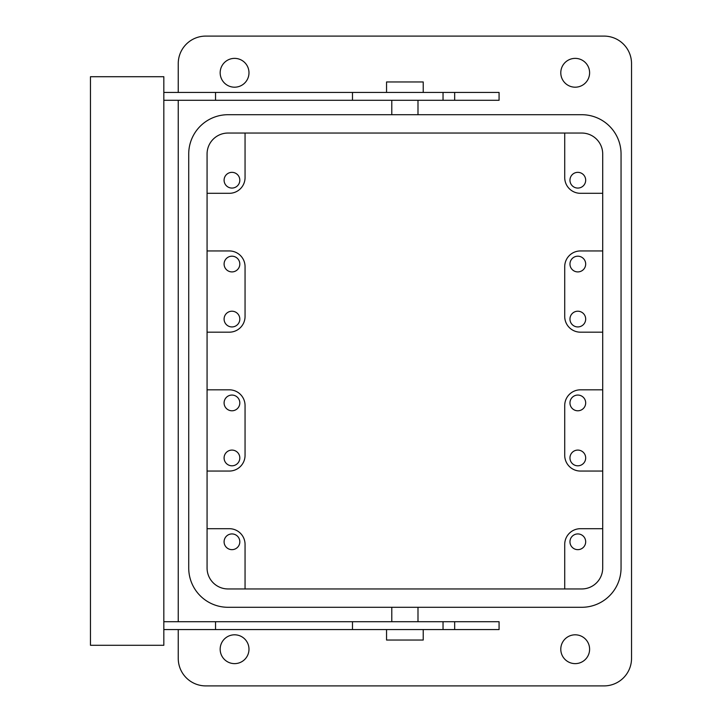 <?xml version="1.0" encoding="UTF-8"?>
<svg xmlns="http://www.w3.org/2000/svg" width="722" height="722" viewBox="0 0 722 722"><rect width="100%" height="100%" fill="white"/><g stroke="black" fill="none" stroke-linecap="round" stroke-linejoin="round"><path stroke-width="1.08" d="M581.589 312.175A7.861 7.861 0 0 1 584.721 322.842A7.861 7.861 0 0 1 574.053 325.974A7.861 7.861 0 0 1 570.922 315.306A7.861 7.861 0 0 1 581.589 312.175M602.708 332.174L580.443 332.174A15.722 15.722 0 0 1 564.721 316.462L564.721 266.671A15.722 15.722 0 0 1 580.443 250.949L602.708 250.949M581.589 257.158A7.861 7.861 0 0 0 570.922 260.29A7.861 7.861 0 0 0 574.053 270.949A7.861 7.861 0 0 0 584.721 267.826A7.861 7.861 0 0 0 581.589 257.158M602.708 154.012A20.965 20.965 0 0 0 581.751 133.047L228.026 133.047A20.965 20.965 0 0 0 207.07 154.012L207.07 567.988A20.965 20.965 0 0 0 228.026 588.953L581.751 588.953A20.965 20.965 0 0 0 602.708 567.988L602.708 154.012A20.965 20.965 0 0 0 581.751 133.047M581.751 114.708L228.026 114.708L581.751 114.708A39.304 39.304 0 0 1 621.055 154.012L621.055 567.988A39.304 39.304 0 0 1 581.751 607.292L228.026 607.292L581.751 607.292M188.722 154.012L188.722 567.988L188.722 154.012A39.304 39.304 0 0 1 228.026 114.708M602.708 528.694L580.443 528.694A15.722 15.722 0 0 0 564.721 544.415L564.721 588.953M581.589 534.894A7.861 7.861 0 0 0 570.922 538.025A7.861 7.861 0 0 0 574.053 548.693A7.861 7.861 0 0 0 584.721 545.561A7.861 7.861 0 0 0 581.589 534.894M564.721 133.047L564.721 177.585A15.722 15.722 0 0 0 580.443 193.306L602.708 193.306M581.589 173.307A7.861 7.861 0 0 0 570.922 176.439A7.861 7.861 0 0 0 574.053 187.106A7.861 7.861 0 0 0 584.721 183.975A7.861 7.861 0 0 0 581.589 173.307M602.708 471.051L580.443 471.051A15.722 15.722 0 0 1 564.721 455.329L564.721 405.538A15.722 15.722 0 0 1 580.443 389.826L602.708 389.826M581.589 451.051A7.861 7.861 0 0 0 570.922 454.174A7.861 7.861 0 0 0 574.053 464.842A7.861 7.861 0 0 0 584.721 461.71A7.861 7.861 0 0 0 581.589 451.051M581.589 396.026A7.861 7.861 0 0 0 570.922 399.158A7.861 7.861 0 0 0 574.053 409.825A7.861 7.861 0 0 0 584.721 406.694A7.861 7.861 0 0 0 581.589 396.026M178.244 92.434L178.244 63.608A27.508 27.508 0 0 1 205.752 36.1L604.016 36.1A27.508 27.508 0 0 1 631.533 63.608L631.533 658.392A27.508 27.508 0 0 1 604.016 685.9L205.752 685.9A27.508 27.508 0 0 1 178.244 658.392L178.244 629.566M178.244 621.705L178.244 100.295M227.665 661.866A14.413 14.413 0 0 1 221.934 642.309A14.413 14.413 0 0 1 241.482 636.569A14.413 14.413 0 0 1 247.222 656.127A14.413 14.413 0 0 1 227.665 661.866A14.413 14.413 0 0 1 221.934 642.309A14.413 14.413 0 0 1 241.482 636.569M227.665 85.431A14.413 14.413 0 0 1 221.934 65.873A14.413 14.413 0 0 1 241.482 60.134A14.413 14.413 0 0 1 247.222 79.691A14.413 14.413 0 0 1 227.665 85.431M568.286 661.866A14.413 14.413 0 0 1 562.555 642.309A14.413 14.413 0 0 1 582.103 636.569A14.413 14.413 0 0 1 587.843 656.127A14.413 14.413 0 0 1 568.286 661.866M568.286 85.431A14.413 14.413 0 0 1 562.555 65.873A14.413 14.413 0 0 1 582.103 60.134A14.413 14.413 0 0 1 587.843 79.691A14.413 14.413 0 0 1 568.286 85.431M207.07 193.306L229.334 193.306A15.722 15.722 0 0 0 245.056 177.585L245.056 133.047M235.724 173.307A7.861 7.861 0 0 0 225.056 176.439A7.861 7.861 0 0 0 228.188 187.106A7.861 7.861 0 0 0 238.856 183.975A7.861 7.861 0 0 0 235.724 173.307M207.07 528.694L229.334 528.694A15.722 15.722 0 0 1 245.056 544.415L245.056 588.953M228.188 548.693A7.861 7.861 0 0 0 238.856 545.561A7.861 7.861 0 0 0 235.724 534.894A7.861 7.861 0 0 0 225.056 538.025A7.861 7.861 0 0 0 228.188 548.693M207.07 389.826L229.334 389.826A15.722 15.722 0 0 1 245.056 405.538L245.056 455.329A15.722 15.722 0 0 1 229.334 471.051L207.07 471.051M235.724 396.026A7.861 7.861 0 0 0 225.056 399.158A7.861 7.861 0 0 0 228.188 409.825A7.861 7.861 0 0 0 238.856 406.694A7.861 7.861 0 0 0 235.724 396.026M228.188 464.842A7.861 7.861 0 0 0 238.856 461.71A7.861 7.861 0 0 0 235.724 451.051A7.861 7.861 0 0 0 225.056 454.174A7.861 7.861 0 0 0 228.188 464.842M207.07 250.949L229.334 250.949A15.722 15.722 0 0 1 245.056 266.671L245.056 316.462A15.722 15.722 0 0 1 229.334 332.174L207.07 332.174M235.724 312.175A7.861 7.861 0 0 0 225.056 315.306A7.861 7.861 0 0 0 228.188 325.974A7.861 7.861 0 0 0 238.856 322.842A7.861 7.861 0 0 0 235.724 312.175M228.188 270.949A7.861 7.861 0 0 0 238.856 267.826A7.861 7.861 0 0 0 235.724 257.158A7.861 7.861 0 0 0 225.056 260.29A7.861 7.861 0 0 0 228.188 270.949M386.55 629.566L386.55 640.044L423.227 640.044L423.227 629.566M386.55 92.434L386.55 81.956L423.227 81.956L423.227 92.434M163.831 92.434L499.073 92.434L499.073 100.295L163.831 100.295M352.48 92.434L352.48 100.295M215.544 92.434L215.544 100.295M90.467 645.288L163.831 645.288L163.831 76.712L90.467 76.712L90.467 645.288M352.48 621.705L499.073 621.705L499.073 629.566L215.544 629.566L215.544 621.705L352.48 621.705L352.48 629.566M163.831 629.566L215.544 629.566M163.831 621.705L215.544 621.705M188.722 567.988A39.304 39.304 0 0 0 228.026 607.292M621.055 154.012L621.055 567.988M581.751 588.953A20.965 20.965 0 0 0 602.708 567.988M207.07 567.988A20.965 20.965 0 0 0 228.026 588.953M228.026 133.047A20.965 20.965 0 0 0 207.07 154.012M443.037 92.434L443.037 100.295M443.037 621.705L443.037 629.566M417.993 621.705L417.993 607.292M391.784 621.705L391.784 607.292M417.993 114.708L417.993 100.295M391.784 114.708L391.784 100.295M454.67 92.434L454.67 100.295M454.67 621.705L454.67 629.566"/></g></svg>

